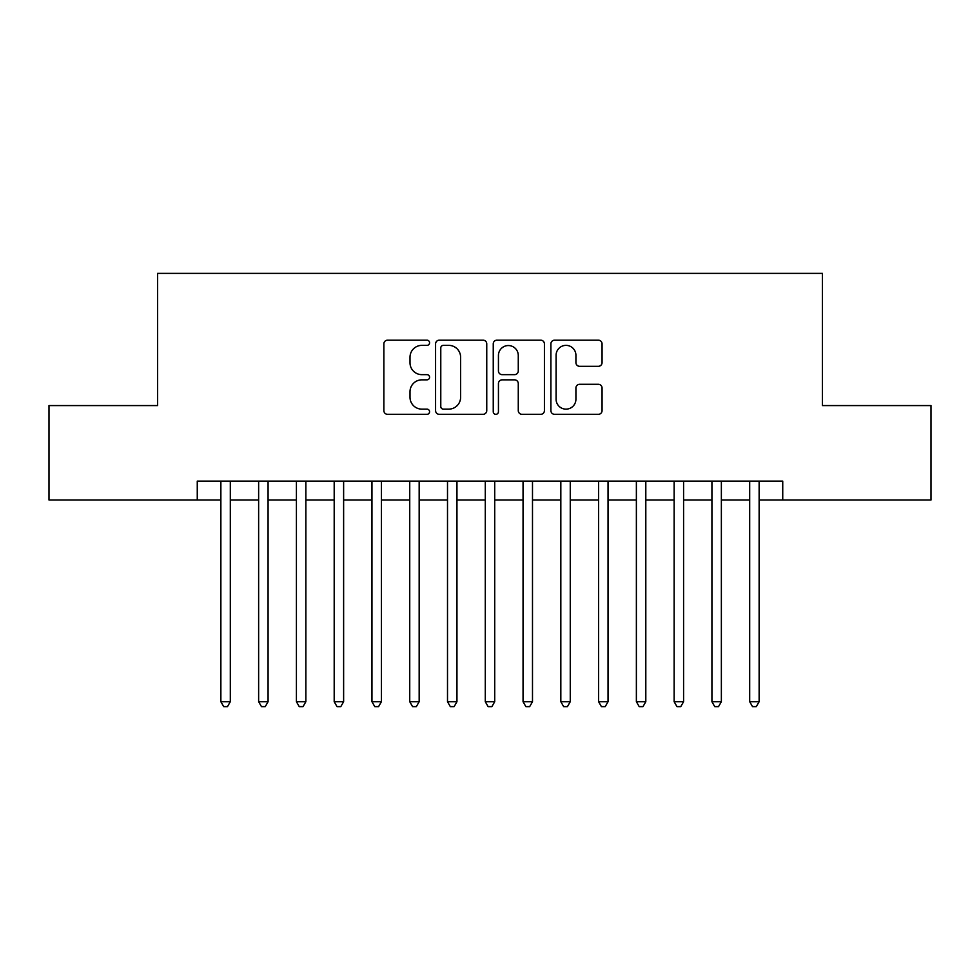 <?xml version="1.0" encoding="UTF-8"?>
<svg xmlns="http://www.w3.org/2000/svg" width="980" height="980" viewBox="0 0 980 980"><rect width="100%" height="100%" fill="white"/><g stroke="black" fill="none" stroke-linecap="round" stroke-linejoin="round"><path stroke-width="1.47" d="M429.571 342.767A2.597 2.597 0 0 0 426.974 340.17L387.578 340.17A3.712 3.712 0 0 0 383.866 343.882L383.866 410.62A3.712 3.712 0 0 0 387.578 414.32L426.974 414.32A2.597 2.597 0 0 0 429.571 411.735A2.597 2.597 0 0 0 426.974 409.138L421.865 409.138A11.87 11.87 0 0 1 410.007 397.268L410.007 391.706A11.87 11.87 0 0 1 421.865 379.848L426.974 379.848A2.597 2.597 0 0 0 429.571 377.251A2.597 2.597 0 0 0 426.974 374.654L421.865 374.654A11.87 11.87 0 0 1 410.007 362.784L410.007 357.222A11.87 11.87 0 0 1 421.865 345.364L426.974 345.364A2.597 2.597 0 0 0 429.571 342.767M598.351 366.312A3.712 3.712 0 0 0 602.063 362.6L602.063 343.882A3.712 3.712 0 0 0 598.351 340.17L554.607 340.17A3.712 3.712 0 0 0 550.895 343.882L550.895 410.62A3.712 3.712 0 0 0 554.607 414.32L598.351 414.32A3.712 3.712 0 0 0 602.063 410.62L602.063 387.994A3.712 3.712 0 0 0 598.351 384.295L579.633 384.295A3.712 3.712 0 0 0 575.922 387.994L575.922 399.215A9.922 9.922 0 0 1 566.011 409.138A9.922 9.922 0 0 1 556.089 399.215L556.089 355.274A9.922 9.922 0 0 1 566.011 345.364A9.922 9.922 0 0 1 575.922 355.274L575.922 362.6A3.712 3.712 0 0 0 579.633 366.312L598.351 366.312M197.262 500.008L49 500.008L49 405.573L157.596 405.573L157.596 273.371L822.404 273.371L822.404 405.573L931 405.573L931 500.008L782.738 500.008L782.738 481.119L197.262 481.119L197.262 500.008L220.868 500.008M486.754 343.882A3.712 3.712 0 0 0 483.042 340.17L439.297 340.17A3.712 3.712 0 0 0 435.586 343.882L435.586 410.62A3.712 3.712 0 0 0 439.297 414.32L483.042 414.32A3.712 3.712 0 0 0 486.754 410.62L486.754 343.882M496.958 340.17L540.703 340.17A3.712 3.712 0 0 1 544.415 343.882L544.415 410.62A3.712 3.712 0 0 1 540.703 414.32L521.985 414.32A3.712 3.712 0 0 1 518.273 410.62L518.273 383.548A3.712 3.712 0 0 0 514.561 379.848L502.14 379.848A3.712 3.712 0 0 0 498.44 383.548L498.44 411.735A2.597 2.597 0 0 1 495.843 414.32A2.597 2.597 0 0 1 493.246 411.735L493.246 343.882A3.712 3.712 0 0 1 496.958 340.17M230.312 500.008L258.634 500.008M268.079 500.008L296.413 500.008M305.858 500.008L334.192 500.008M343.625 500.008L371.959 500.008M381.404 500.008L409.738 500.008M419.171 500.008L447.505 500.008M456.95 500.008L485.284 500.008M494.716 500.008L523.051 500.008M532.495 500.008L560.83 500.008M570.262 500.008L598.596 500.008M608.041 500.008L636.375 500.008M645.808 500.008L674.142 500.008M683.587 500.008L711.921 500.008M721.366 500.008L749.688 500.008M759.133 500.008L782.738 500.008M443.377 345.364A2.597 2.597 0 0 0 440.78 347.961L440.78 406.541A2.597 2.597 0 0 0 443.377 409.138L448.754 409.138A11.87 11.87 0 0 0 460.612 397.268L460.612 357.222A11.87 11.87 0 0 0 448.754 345.364L443.377 345.364M518.273 355.471A9.922 9.922 0 0 0 508.351 345.548A9.922 9.922 0 0 0 498.44 355.471L498.44 370.942A3.712 3.712 0 0 0 502.14 374.654L514.561 374.654A3.712 3.712 0 0 0 518.273 370.942L518.273 355.471M230.312 481.119L230.312 701.717L220.868 701.717L220.868 481.119M230.312 701.717L227.483 706.629L223.697 706.629L220.868 701.717M268.079 481.119L268.079 701.717L258.634 701.717L258.634 481.119M268.079 701.717L265.249 706.629L261.476 706.629L258.634 701.717M305.858 481.119L305.858 701.717L296.413 701.717L296.413 481.119M305.858 701.717L303.028 706.629L299.243 706.629L296.413 701.717M343.625 481.119L343.625 701.717L334.192 701.717L334.192 481.119M343.625 701.717L340.795 706.629L337.022 706.629L334.192 701.717M381.404 481.119L381.404 701.717L371.959 701.717L371.959 481.119M381.404 701.717L378.574 706.629L374.789 706.629L371.959 701.717M419.171 481.119L419.171 701.717L409.738 701.717L409.738 481.119M419.171 701.717L416.341 706.629L412.568 706.629L409.738 701.717M456.95 481.119L456.95 701.717L447.505 701.717L447.505 481.119M456.95 701.717L454.12 706.629L450.335 706.629L447.505 701.717M494.716 481.119L494.716 701.717L485.284 701.717L485.284 481.119M494.716 701.717L491.887 706.629L488.113 706.629L485.284 701.717M532.495 481.119L532.495 701.717L523.051 701.717L523.051 481.119M532.495 701.717L529.666 706.629L525.88 706.629L523.051 701.717M570.262 481.119L570.262 701.717L560.83 701.717L560.83 481.119M570.262 701.717L567.432 706.629L563.659 706.629L560.83 701.717M608.041 481.119L608.041 701.717L598.596 701.717L598.596 481.119M608.041 701.717L605.211 706.629L601.426 706.629L598.596 701.717M645.808 481.119L645.808 701.717L636.375 701.717L636.375 481.119M645.808 701.717L642.978 706.629L639.205 706.629L636.375 701.717M683.587 481.119L683.587 701.717L674.142 701.717L674.142 481.119M683.587 701.717L680.757 706.629L676.972 706.629L674.142 701.717M721.366 481.119L721.366 701.717L711.921 701.717L711.921 481.119M721.366 701.717L718.524 706.629L714.751 706.629L711.921 701.717M759.133 481.119L759.133 701.717L749.688 701.717L749.688 481.119M759.133 701.717L756.303 706.629L752.518 706.629L749.688 701.717"/></g></svg>
